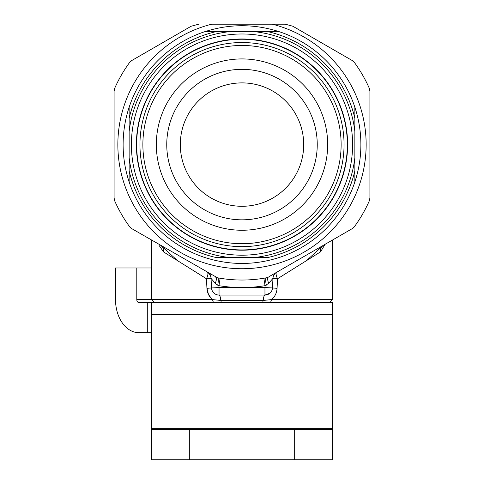 <?xml version="1.0" encoding="UTF-8"?>
<svg xmlns="http://www.w3.org/2000/svg" width="484" height="484" viewBox="0 0 484 484"><rect width="100%" height="100%" fill="white"/><g stroke="black" fill="none" stroke-linecap="round" stroke-linejoin="round"><path stroke-width="0.73" d="M317.244 144.589A75.244 75.244 0 0 0 242 69.345A75.244 75.244 0 0 0 166.756 144.589A75.244 75.244 0 0 0 242 219.833A75.244 75.244 0 0 0 317.244 144.589M327.668 144.589A85.668 85.668 0 0 0 242 58.921A85.668 85.668 0 0 0 156.332 144.589A85.668 85.668 0 0 0 242 230.257A85.668 85.668 0 0 0 327.668 144.589M180.302 144.589A61.698 61.698 0 0 0 242 206.287A61.698 61.698 0 0 0 303.698 144.589A61.698 61.698 0 0 0 242 82.891A61.698 61.698 0 0 0 180.302 144.589M347.343 144.589A105.343 105.343 0 0 0 242 39.246A105.343 105.343 0 0 0 136.657 144.589A105.343 105.343 0 0 0 242 249.925A105.343 105.343 0 0 0 347.343 144.589M228.944 257.452L268.239 257.452A115.876 115.876 0 0 0 354.863 170.828L354.863 181.936A118.882 118.882 0 0 1 279.347 257.452C254.451 265.45 229.549 265.45 204.653 257.452A118.882 118.882 0 0 1 129.137 181.936L129.137 107.236C125.138 119.367 123.13 131.817 123.117 144.589C123.13 157.361 125.138 169.811 129.137 181.936L129.137 170.828A115.876 115.876 0 0 0 215.761 257.452L228.944 257.452A113.619 113.619 0 0 1 129.137 157.645M354.863 107.236L354.863 118.35L354.863 107.236A118.882 118.882 0 0 0 279.347 31.726A118.882 118.882 0 0 1 354.863 107.236C358.862 119.367 360.87 131.817 360.882 144.589C360.87 157.361 358.862 169.811 354.863 181.936L354.863 118.35A115.876 115.876 0 0 0 268.239 31.726L279.347 31.726C254.451 23.728 229.549 23.728 204.653 31.726L278.046 31.726M136.391 144.589A105.609 105.609 0 0 1 242 38.98A105.609 105.609 0 0 1 347.609 144.589A105.609 105.609 0 0 1 242 250.198A105.609 105.609 0 0 1 136.391 144.589M131.394 144.589A110.606 110.606 0 0 1 242 33.983A110.606 110.606 0 0 1 352.606 144.589A110.606 110.606 0 0 1 242 255.195A110.606 110.606 0 0 1 131.394 144.589M154.717 302.597L151.71 299.59L151.71 240.161M136.79 299.59A3.007 2.13 -90 0 0 138.92 302.597L147.299 302.597L147.299 332.696L138.92 332.696A33.106 23.407 -90 0 1 115.513 299.59L115.513 267.985L136.79 267.985L136.79 299.59L212.476 299.59C209.082 296.704 207.237 292.953 206.934 288.337L208.513 294.544M208.574 294.677L212.089 299.263M211.756 24.2L211.671 24.2A124.152 124.152 0 0 0 139.949 215.289A124.152 124.152 0 0 0 344.051 215.289A124.152 124.152 0 0 0 272.329 24.2L285.276 24.2L292.796 26.215L352.146 60.482L354.463 62.563A139.198 139.198 0 0 1 369.268 88.203L369.915 91.252L369.915 197.926L369.268 200.975A139.198 139.198 0 0 1 354.463 226.615L352.146 228.696L269.056 276.666M211.671 24.2L272.329 24.2M325.284 243.978L320.535 251.855L277.526 278.76L277.066 288.337C276.763 292.959 274.918 296.71 271.524 299.59L332.29 299.59L332.29 240.161M217.739 285.203L215.265 283.309A7.526 3.085 120 0 0 215.477 276.975L217.927 277.87A7.526 1.149 100.3 0 1 217.739 285.203L218.943 285.681L220.159 278.264L217.927 277.87M277.066 288.337L272.468 287.944L272.97 278.361L277.526 278.76A7.526 2.614 -120 0 1 276.727 272.238A7.526 7.526 0 0 0 272.97 278.361L268.735 283.309L265.057 285.681L263.841 278.264A135.447 135.447 0 0 1 220.159 278.264M266.26 285.203A7.526 1.149 79.7 0 1 266.073 277.87L263.841 278.264M268.735 283.309A7.526 3.085 60 0 1 268.523 276.975L266.073 277.87M215.265 283.309L211.03 278.361A7.526 7.526 0 0 0 207.273 272.238A7.526 2.614 120 0 1 206.474 278.76L163.465 251.855L159.248 245.66M320.535 251.855A7.526 6.292 60 0 1 323.318 245.34L323.264 245.37M306.481 260.646L323.318 245.34M160.736 245.37L160.682 245.34A7.526 6.292 -60 0 1 163.465 251.855M160.682 245.34L177.519 260.646M266.581 277.762L268.523 276.975M191.204 26.215L198.724 24.2L191.204 26.215L131.854 60.482L129.537 62.563A139.198 139.198 0 0 0 114.732 88.203L114.085 91.252L114.085 197.926L114.732 200.975A139.198 139.198 0 0 0 129.537 226.615L131.854 228.696L217.419 277.762M211.036 278.373L211.532 287.944A7.526 7.526 0 0 0 219.04 295.077A7.526 1.767 90 0 1 220.734 300.449L212.476 299.59L220.734 300.449L263.266 300.449A7.526 1.767 90 0 1 264.96 295.077A7.526 7.526 0 0 0 272.468 287.944A7.526 7.526 0 0 1 264.96 295.077L219.04 295.077A7.526 7.526 0 0 1 211.532 287.944L206.934 288.337L206.474 278.76L211.03 278.361L210.812 274.283M272.468 287.944L264.96 287.55L265.057 285.681A142.962 142.962 0 0 1 242 287.55L264.96 287.55L264.96 295.077L269.987 293.147M292.796 26.215L285.276 24.2M352.146 228.696A7.526 7.526 0 0 0 354.463 226.615A7.526 7.526 0 0 1 352.146 228.696M129.537 226.615A7.526 7.526 0 0 0 131.854 228.696A7.526 7.526 0 0 1 129.537 226.615M114.248 199.468A7.526 7.526 0 0 0 114.732 200.975A7.526 7.526 0 0 1 114.085 197.926A7.526 7.526 0 0 0 114.248 199.468M369.268 200.975A7.526 7.526 0 0 0 369.915 197.926A7.526 7.526 0 0 1 369.268 200.975M114.248 89.703A7.526 7.526 0 0 0 114.085 91.252A7.526 7.526 0 0 1 114.732 88.203A7.526 7.526 0 0 0 114.248 89.703M369.915 91.252A7.526 7.526 0 0 0 369.268 88.203A7.526 7.526 0 0 1 369.915 91.252M130.595 61.395A7.526 7.526 0 0 0 129.537 62.563A7.526 7.526 0 0 1 131.854 60.482A7.526 7.526 0 0 0 130.595 61.395M354.463 62.563A7.526 7.526 0 0 0 352.146 60.482A7.526 7.526 0 0 1 354.463 62.563M263.266 300.449L271.524 299.59L263.266 300.449L262.588 302.597L270.544 302.597L271.524 299.59M212.476 299.59L213.456 302.597L221.412 302.597L220.734 300.449M151.71 267.985L136.79 267.985M147.299 332.696L151.71 332.696M147.299 302.597L332.29 302.597L332.29 459.8L294.671 459.8L294.671 429.701L332.29 429.701M151.71 429.701L189.329 429.701L189.329 459.8L151.71 459.8L151.71 302.597M189.329 459.8L294.671 459.8M189.329 429.701L294.671 429.701M129.137 107.236A118.882 118.882 0 0 1 204.653 31.726L215.761 31.726A115.876 115.876 0 0 0 129.137 118.35L129.137 107.236A118.882 118.882 0 0 1 204.653 31.726M344.057 144.589A102.057 102.057 0 0 0 242 42.531A102.057 102.057 0 0 0 139.943 144.589A102.057 102.057 0 0 0 242 246.646A102.057 102.057 0 0 0 344.057 144.589M341.123 144.589A99.123 99.123 0 0 0 242 45.466A99.123 99.123 0 0 0 142.877 144.589A99.123 99.123 0 0 0 242 243.712A99.123 99.123 0 0 0 341.123 144.589M354.863 157.645A113.619 113.619 0 0 1 255.056 257.452M242 287.55A142.962 142.962 0 0 1 218.943 285.681L219.04 287.55L242 287.55M219.04 295.077L219.04 287.55L211.532 287.944M151.71 314.425L332.29 314.425M151.71 428.63L332.29 428.63M255.056 31.726A113.619 113.619 0 0 1 354.863 131.533M129.137 131.533A113.619 113.619 0 0 1 228.944 31.726M204.653 257.452A118.882 118.882 0 0 1 129.137 181.936M329.283 302.597L332.29 299.59"/></g></svg>
